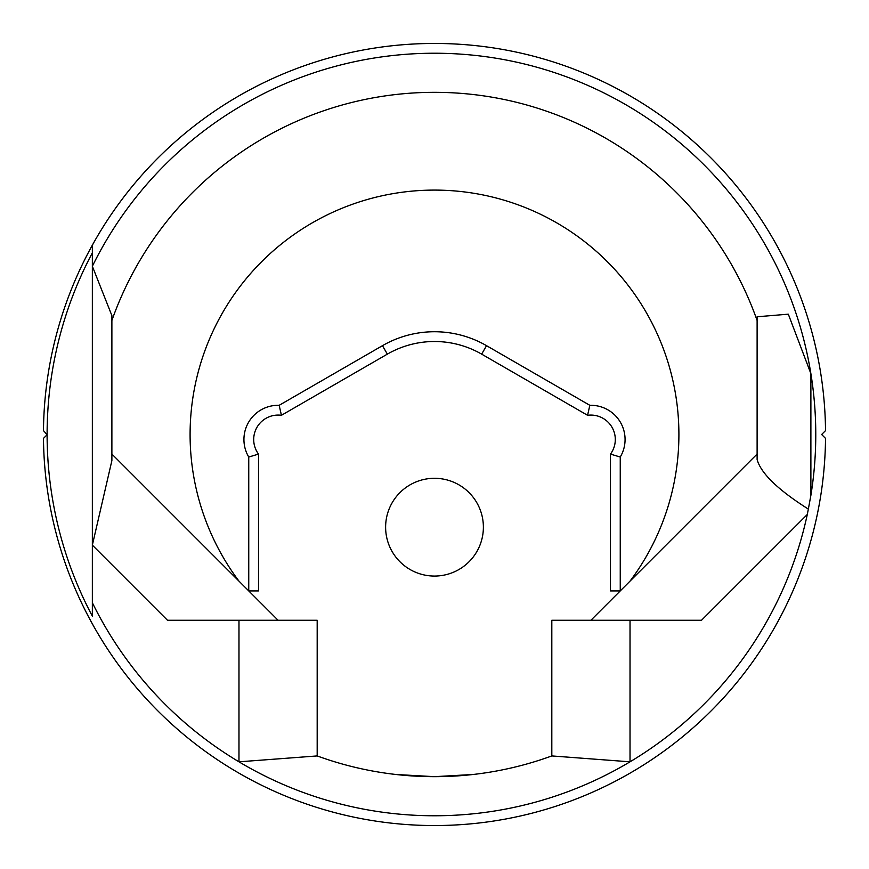 <?xml version="1.0" encoding="UTF-8"?>
<svg xmlns="http://www.w3.org/2000/svg" width="869" height="869" viewBox="0 0 869 869"><rect width="100%" height="100%" fill="white"/><g stroke="black" fill="none" stroke-linecap="round" stroke-linejoin="round"><path stroke-width="1.3" d="M757.116 316.772L757.116 320.487L757.116 316.772L788.313 314.176L810.886 373.648L810.886 495.352A381.274 381.274 0 0 0 92.353 266.262L92.353 245.145A391.05 391.05 0 0 1 825.528 430.611L821.639 434.5L825.528 438.389A391.05 391.05 0 0 1 92.353 623.855A391.05 391.05 0 0 1 43.472 438.389L47.111 434.75A387.389 387.389 0 0 0 92.353 616.164L92.353 602.738A381.274 381.274 0 0 0 807.29 514.481L808.344 509.093C778.081 489.92 761.005 473.42 757.116 459.592L757.116 454.052L630.025 581.144A244.406 244.406 0 0 0 434.5 190.094A244.406 244.406 0 0 0 238.975 581.144L111.884 454.052L111.884 320.487A342.169 342.169 0 0 1 757.116 320.487L757.116 454.052L620.249 590.92L610.472 590.92L610.472 454.096L620.249 457.029L620.249 590.92L590.92 620.249L630.025 620.249L630.025 761.82L551.815 755.932L551.815 620.249L701.522 620.249L807.29 514.481M395.927 774.485L434.5 776.669L473.084 774.485M610.472 454.096A24.441 24.441 0 0 0 587.574 415.295L481.654 354.139A94.308 94.308 0 0 0 387.346 354.139L281.426 415.295A24.441 24.441 0 0 0 258.527 454.096L248.751 457.029A34.217 34.217 0 0 1 279.166 405.312L382.458 345.677A104.084 104.084 0 0 1 486.542 345.677L589.834 405.312A34.217 34.217 0 0 1 620.249 457.029M483.381 527.179A48.881 48.881 0 0 0 434.5 478.298A48.881 48.881 0 0 0 385.619 527.179A48.881 48.881 0 0 0 434.5 576.06A48.881 48.881 0 0 0 483.381 527.179M47.111 434.75L43.472 430.611A391.05 391.05 0 0 1 92.353 245.145L92.353 602.738M92.353 253.357L92.353 252.836A387.389 387.389 0 0 0 47.111 434.25M587.574 415.295L589.834 405.312M281.426 415.295L279.166 405.312M258.527 454.096L258.527 590.92L248.751 590.92L248.751 457.029M111.884 460.592L92.353 545.124L167.478 620.249L317.185 620.249L317.185 755.932L238.975 761.82L238.975 620.249L278.08 620.249L111.884 454.052L111.884 460.592L111.884 454.052M317.185 755.932A342.169 342.169 0 0 0 551.815 755.932M111.884 320.487L111.884 315.599L111.884 320.487M471.943 774.616L468.956 774.931M810.886 495.352L808.344 509.093M111.884 315.599L92.353 266.262M481.654 354.139L486.542 345.677M387.346 354.139L382.458 345.677"/></g></svg>
